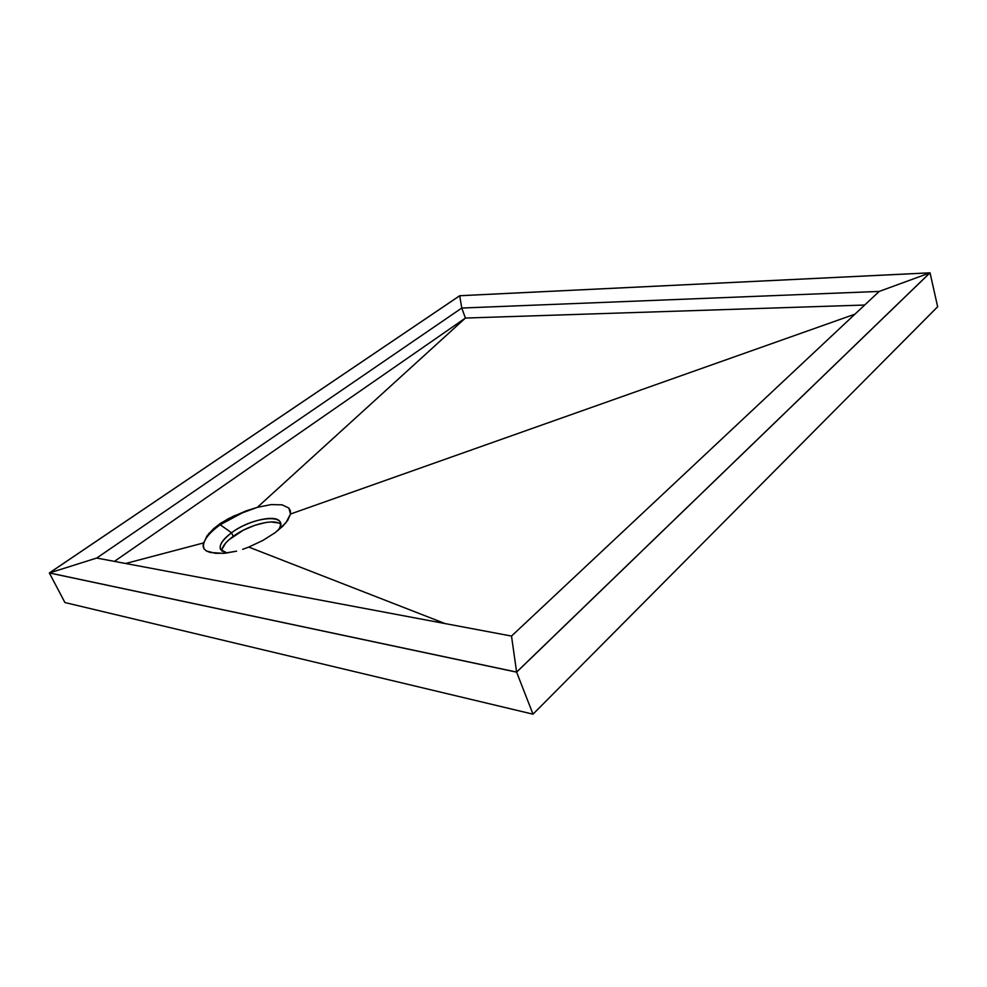 <?xml version="1.0" encoding="UTF-8"?>
<svg xmlns="http://www.w3.org/2000/svg" width="987" height="987" viewBox="0 0 987 987"><rect width="100%" height="100%" fill="white"/><g stroke="black" fill="none" stroke-linecap="round" stroke-linejoin="round"><path stroke-width="1.48" d="M280.592 524.233C274.571 518.15 248.502 524.874 233.191 536.348L231.538 532.77L220.187 524.739L245.96 510.921L257.336 507.343L271.166 504.591L282.146 504.838L288.895 508.095L290.486 514.03L285.946 522.74L275.274 532.573L262.912 540.42L275.274 532.573L282.59 526.379L287.698 520.408L290.486 514.03L854.952 314.162L290.486 514.03L290.375 510.76L288.895 508.095L282.146 504.838L271.166 504.591L257.336 507.343L465.42 318.048L114.418 561.381L465.42 318.048L257.336 507.343L233.796 516.004L221.187 522.937L219.78 523.875L220.187 524.739L219.78 523.875L228.811 518.459L245.96 510.921L220.187 524.739C207.48 534.066 202.014 541.962 203.754 548.414C202.014 541.962 207.48 534.066 220.187 524.739L231.538 532.77C218.127 543.455 216.634 550.191 227.059 553.016L220.508 549.401C219.003 544.935 222.68 539.395 231.538 532.77L233.191 536.348C225.801 541.826 221.989 546.712 221.767 551.017M242.666 549.315L248.773 547.082L242.666 549.315M262.912 540.42L248.773 547.082L445.125 623.587L248.773 547.082L262.912 540.42M231.538 532.77C248.329 520.174 277.273 513.783 280.197 522.246C281.122 524.418 280.394 527.144 278.013 530.438C291.535 513.277 254.054 515.621 231.538 532.77M219.78 523.875L208.8 533.572L203.544 542.949L125.67 563.491L203.544 542.949L203.088 546.181L204.05 548.871L206.443 550.993L210.256 552.486L223.346 553.362L236.621 551.165L225.122 553.226L215.351 553.312L206.443 550.993L204.05 548.871L203.137 544.639L206.888 536.027L213.636 528.662L219.78 523.875M465.42 318.048L864.686 305.032L465.42 318.048L461.768 308.043L879.207 291.424L511.513 636.072L96.714 558.05L461.768 308.043L465.42 318.048M64.92 602.539L49.35 572.953L516.62 672.147L533.005 714.181L64.92 602.539L533.005 714.181L516.62 672.147L930.038 272.819L937.65 306.747L533.005 714.181L937.65 306.747L930.038 272.819L459.72 295.718L49.35 572.953L64.92 602.539M49.35 572.953L516.62 672.147L930.038 272.819L459.72 295.718L49.35 572.953M459.72 295.742L929.939 272.844L516.608 672.073L49.449 572.929L459.72 295.742L49.449 572.929L96.714 558.05L461.768 308.043L459.72 295.742L461.768 308.043L879.207 291.424L929.939 272.844L459.72 295.742M221.989 549.303L225.641 543.072L228.996 539.716L243.468 530.105L254.967 525.244L266.046 522.444L270.907 521.963L278.408 522.95M96.714 558.05L49.449 572.929L516.608 672.073L511.513 636.072L96.714 558.05M511.513 636.072L516.608 672.073L929.939 272.844L879.207 291.424L511.513 636.072M281.912 527.046L283.553 525.417"/></g></svg>
